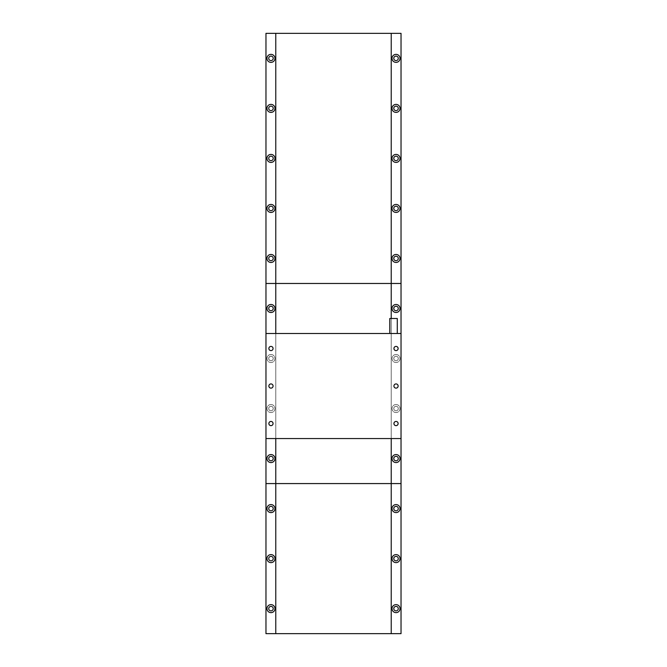 <?xml version="1.0" encoding="UTF-8"?>
<svg xmlns="http://www.w3.org/2000/svg" width="667" height="667" viewBox="0 0 667 667"><rect width="100%" height="100%" fill="white"/><g stroke="black" fill="none" stroke-linecap="round" stroke-linejoin="round"><path stroke-width="0.5" stroke-dasharray="3.33 2.5" d="M396.031 454.561A4.002 4.002 0 0 0 392.029 458.562A4.002 4.002 0 0 0 396.031 462.564A4.002 4.002 0 0 0 400.033 458.562A4.002 4.002 0 0 0 396.031 454.561M396.031 456.311A2.251 2.251 0 0 0 393.78 458.562A2.251 2.251 0 0 0 396.031 460.814A2.251 2.251 0 0 0 398.282 458.562A2.251 2.251 0 0 0 396.031 456.311M270.969 454.561A4.002 4.002 0 0 0 266.967 458.562A4.002 4.002 0 0 0 270.969 462.564A4.002 4.002 0 0 0 274.971 458.562A4.002 4.002 0 0 0 270.969 454.561M270.969 456.311A2.251 2.251 0 0 0 268.718 458.562A2.251 2.251 0 0 0 270.969 460.814A2.251 2.251 0 0 0 273.22 458.562A2.251 2.251 0 0 0 270.969 456.311M396.031 404.536A4.002 4.002 0 0 0 392.029 408.538A4.002 4.002 0 0 0 396.031 412.54A4.002 4.002 0 0 0 400.033 408.538A4.002 4.002 0 0 0 396.031 404.536A4.002 4.002 0 0 0 392.029 408.538A4.002 4.002 0 0 0 396.031 412.54A4.002 4.002 0 0 0 400.033 408.538A4.002 4.002 0 0 0 396.031 404.536M396.031 406.286A2.251 2.251 0 0 0 393.78 408.538A2.251 2.251 0 0 0 396.031 410.789A2.251 2.251 0 0 0 398.282 408.538A2.251 2.251 0 0 0 396.031 406.286A2.251 2.251 0 0 0 393.78 408.538A2.251 2.251 0 0 0 396.031 410.789A2.251 2.251 0 0 0 398.282 408.538A2.251 2.251 0 0 0 396.031 406.286M270.969 404.536A4.002 4.002 0 0 0 266.967 408.538A4.002 4.002 0 0 0 270.969 412.54A4.002 4.002 0 0 0 274.971 408.538A4.002 4.002 0 0 0 270.969 404.536A4.002 4.002 0 0 0 266.967 408.538A4.002 4.002 0 0 0 270.969 412.54A4.002 4.002 0 0 0 274.971 408.538A4.002 4.002 0 0 0 270.969 404.536M270.969 406.286A2.251 2.251 0 0 0 268.718 408.538A2.251 2.251 0 0 0 270.969 410.789A2.251 2.251 0 0 0 273.22 408.538A2.251 2.251 0 0 0 270.969 406.286A2.251 2.251 0 0 0 268.718 408.538A2.251 2.251 0 0 0 270.969 410.789A2.251 2.251 0 0 0 273.22 408.538A2.251 2.251 0 0 0 270.969 406.286M396.031 354.51A4.002 4.002 0 0 0 392.029 358.512A4.002 4.002 0 0 0 396.031 362.514A4.002 4.002 0 0 0 400.033 358.512A4.002 4.002 0 0 0 396.031 354.51A4.002 4.002 0 0 0 392.029 358.512A4.002 4.002 0 0 0 396.031 362.514A4.002 4.002 0 0 0 400.033 358.512A4.002 4.002 0 0 0 396.031 354.51M396.031 356.261A2.251 2.251 0 0 0 393.78 358.512A2.251 2.251 0 0 0 396.031 360.764A2.251 2.251 0 0 0 398.282 358.512A2.251 2.251 0 0 0 396.031 356.261A2.251 2.251 0 0 0 393.78 358.512A2.251 2.251 0 0 0 396.031 360.764A2.251 2.251 0 0 0 398.282 358.512A2.251 2.251 0 0 0 396.031 356.261M270.969 354.51A4.002 4.002 0 0 0 266.967 358.512A4.002 4.002 0 0 0 270.969 362.514A4.002 4.002 0 0 0 274.971 358.512A4.002 4.002 0 0 0 270.969 354.51A4.002 4.002 0 0 0 266.967 358.512A4.002 4.002 0 0 0 270.969 362.514A4.002 4.002 0 0 0 274.971 358.512A4.002 4.002 0 0 0 270.969 354.51M270.969 356.261A2.251 2.251 0 0 0 268.718 358.512A2.251 2.251 0 0 0 270.969 360.764A2.251 2.251 0 0 0 273.22 358.512A2.251 2.251 0 0 0 270.969 356.261A2.251 2.251 0 0 0 268.718 358.512A2.251 2.251 0 0 0 270.969 360.764A2.251 2.251 0 0 0 273.22 358.512A2.251 2.251 0 0 0 270.969 356.261M396.031 304.486A4.002 4.002 0 0 0 392.029 308.488A4.002 4.002 0 0 0 396.031 312.49A4.002 4.002 0 0 0 400.033 308.488A4.002 4.002 0 0 0 396.031 304.486M396.031 306.236A2.251 2.251 0 0 0 393.78 308.488A2.251 2.251 0 0 0 396.031 310.739A2.251 2.251 0 0 0 398.282 308.488A2.251 2.251 0 0 0 396.031 306.236M270.969 304.486A4.002 4.002 0 0 0 266.967 308.488A4.002 4.002 0 0 0 270.969 312.49A4.002 4.002 0 0 0 274.971 308.488A4.002 4.002 0 0 0 270.969 304.486M270.969 306.236A2.251 2.251 0 0 0 268.718 308.488A2.251 2.251 0 0 0 270.969 310.739A2.251 2.251 0 0 0 273.22 308.488A2.251 2.251 0 0 0 270.969 306.236M391.229 438.553L391.229 318.493M391.229 633.65L391.229 33.35M275.771 438.553L275.771 333.5M275.771 633.65L275.771 33.35M265.966 333.5L265.966 438.553L265.966 333.5L401.034 333.5L401.034 438.553L401.034 333.5M265.966 483.575L265.966 283.475L401.034 283.475L401.034 33.35L265.966 33.35L265.966 283.475L401.034 283.475L401.034 483.575L265.966 483.575L401.034 483.575L401.034 633.65L265.966 633.65L265.966 483.575M396.031 604.635A4.002 4.002 0 0 0 392.029 608.638A4.002 4.002 0 0 0 396.031 612.639A4.002 4.002 0 0 0 400.033 608.638A4.002 4.002 0 0 0 396.031 604.635M396.031 606.386A2.251 2.251 0 0 0 393.78 608.638A2.251 2.251 0 0 0 396.031 610.889A2.251 2.251 0 0 0 398.282 608.638A2.251 2.251 0 0 0 396.031 606.386M270.969 604.635A4.002 4.002 0 0 0 266.967 608.638A4.002 4.002 0 0 0 270.969 612.639A4.002 4.002 0 0 0 274.971 608.638A4.002 4.002 0 0 0 270.969 604.635M270.969 606.386A2.251 2.251 0 0 0 268.718 608.638A2.251 2.251 0 0 0 270.969 610.889A2.251 2.251 0 0 0 273.22 608.638A2.251 2.251 0 0 0 270.969 606.386M396.031 554.611A4.002 4.002 0 0 0 392.029 558.612A4.002 4.002 0 0 0 396.031 562.614A4.002 4.002 0 0 0 400.033 558.612A4.002 4.002 0 0 0 396.031 554.611M396.031 556.361A2.251 2.251 0 0 0 393.78 558.612A2.251 2.251 0 0 0 396.031 560.864A2.251 2.251 0 0 0 398.282 558.612A2.251 2.251 0 0 0 396.031 556.361M270.969 554.611A4.002 4.002 0 0 0 266.967 558.612A4.002 4.002 0 0 0 270.969 562.614A4.002 4.002 0 0 0 274.971 558.612A4.002 4.002 0 0 0 270.969 554.611M270.969 556.361A2.251 2.251 0 0 0 268.718 558.612A2.251 2.251 0 0 0 270.969 560.864A2.251 2.251 0 0 0 273.22 558.612A2.251 2.251 0 0 0 270.969 556.361M396.031 504.586A4.002 4.002 0 0 0 392.029 508.587A4.002 4.002 0 0 0 396.031 512.589A4.002 4.002 0 0 0 400.033 508.587A4.002 4.002 0 0 0 396.031 504.586M396.031 506.336A2.251 2.251 0 0 0 393.78 508.587A2.251 2.251 0 0 0 396.031 510.839A2.251 2.251 0 0 0 398.282 508.587A2.251 2.251 0 0 0 396.031 506.336M270.969 504.586A4.002 4.002 0 0 0 266.967 508.587A4.002 4.002 0 0 0 270.969 512.589A4.002 4.002 0 0 0 274.971 508.587A4.002 4.002 0 0 0 270.969 504.586M270.969 506.336A2.251 2.251 0 0 0 268.718 508.587A2.251 2.251 0 0 0 270.969 510.839A2.251 2.251 0 0 0 273.22 508.587A2.251 2.251 0 0 0 270.969 506.336M396.031 346.406A2.101 2.101 0 0 0 393.93 348.507A2.101 2.101 0 0 0 396.031 350.609A2.101 2.101 0 0 0 398.132 348.507A2.101 2.101 0 0 0 396.031 346.406M270.969 346.406A2.101 2.101 0 0 0 268.868 348.507A2.101 2.101 0 0 0 270.969 350.609A2.101 2.101 0 0 0 273.07 348.507A2.101 2.101 0 0 0 270.969 346.406M396.031 383.925A2.101 2.101 0 0 0 393.93 386.026A2.101 2.101 0 0 0 396.031 388.127A2.101 2.101 0 0 0 398.132 386.026A2.101 2.101 0 0 0 396.031 383.925M270.969 383.925A2.101 2.101 0 0 0 268.868 386.026A2.101 2.101 0 0 0 270.969 388.127A2.101 2.101 0 0 0 273.07 386.026A2.101 2.101 0 0 0 270.969 383.925M396.031 421.444A2.101 2.101 0 0 0 393.93 423.545A2.101 2.101 0 0 0 396.031 425.646A2.101 2.101 0 0 0 398.132 423.545A2.101 2.101 0 0 0 396.031 421.444M270.969 421.444A2.101 2.101 0 0 0 268.868 423.545A2.101 2.101 0 0 0 270.969 425.646A2.101 2.101 0 0 0 273.07 423.545A2.101 2.101 0 0 0 270.969 421.444M389.778 333.5L397.282 333.5L389.778 333.5M265.966 438.553L401.034 438.553M397.282 318.493L389.778 318.493M396.031 54.361A4.002 4.002 0 0 0 392.029 58.362A4.002 4.002 0 0 0 396.031 62.364A4.002 4.002 0 0 0 400.033 58.362A4.002 4.002 0 0 0 396.031 54.361M396.031 56.111A2.251 2.251 0 0 0 393.78 58.362A2.251 2.251 0 0 0 396.031 60.614A2.251 2.251 0 0 0 398.282 58.362A2.251 2.251 0 0 0 396.031 56.111M270.969 54.361A4.002 4.002 0 0 0 266.967 58.362A4.002 4.002 0 0 0 270.969 62.364A4.002 4.002 0 0 0 274.971 58.362A4.002 4.002 0 0 0 270.969 54.361M270.969 56.111A2.251 2.251 0 0 0 268.718 58.362A2.251 2.251 0 0 0 270.969 60.614A2.251 2.251 0 0 0 273.22 58.362A2.251 2.251 0 0 0 270.969 56.111M396.031 104.386A4.002 4.002 0 0 0 392.029 108.388A4.002 4.002 0 0 0 396.031 112.39A4.002 4.002 0 0 0 400.033 108.388A4.002 4.002 0 0 0 396.031 104.386M396.031 106.136A2.251 2.251 0 0 0 393.78 108.388A2.251 2.251 0 0 0 396.031 110.639A2.251 2.251 0 0 0 398.282 108.388A2.251 2.251 0 0 0 396.031 106.136M270.969 104.386A4.002 4.002 0 0 0 266.967 108.388A4.002 4.002 0 0 0 270.969 112.39A4.002 4.002 0 0 0 274.971 108.388A4.002 4.002 0 0 0 270.969 104.386M270.969 106.136A2.251 2.251 0 0 0 268.718 108.388A2.251 2.251 0 0 0 270.969 110.639A2.251 2.251 0 0 0 273.22 108.388A2.251 2.251 0 0 0 270.969 106.136M396.031 154.41A4.002 4.002 0 0 0 392.029 158.412A4.002 4.002 0 0 0 396.031 162.415A4.002 4.002 0 0 0 400.033 158.412A4.002 4.002 0 0 0 396.031 154.41M396.031 156.161A2.251 2.251 0 0 0 393.78 158.412A2.251 2.251 0 0 0 396.031 160.664A2.251 2.251 0 0 0 398.282 158.412A2.251 2.251 0 0 0 396.031 156.161M270.969 154.41A4.002 4.002 0 0 0 266.967 158.412A4.002 4.002 0 0 0 270.969 162.415A4.002 4.002 0 0 0 274.971 158.412A4.002 4.002 0 0 0 270.969 154.41M270.969 156.161A2.251 2.251 0 0 0 268.718 158.412A2.251 2.251 0 0 0 270.969 160.664A2.251 2.251 0 0 0 273.22 158.412A2.251 2.251 0 0 0 270.969 156.161M396.031 204.435A4.002 4.002 0 0 0 392.029 208.438A4.002 4.002 0 0 0 396.031 212.44A4.002 4.002 0 0 0 400.033 208.438A4.002 4.002 0 0 0 396.031 204.435M396.031 206.186A2.251 2.251 0 0 0 393.78 208.438A2.251 2.251 0 0 0 396.031 210.689A2.251 2.251 0 0 0 398.282 208.438A2.251 2.251 0 0 0 396.031 206.186M270.969 204.435A4.002 4.002 0 0 0 266.967 208.438A4.002 4.002 0 0 0 270.969 212.44A4.002 4.002 0 0 0 274.971 208.438A4.002 4.002 0 0 0 270.969 204.435M270.969 206.186A2.251 2.251 0 0 0 268.718 208.438A2.251 2.251 0 0 0 270.969 210.689A2.251 2.251 0 0 0 273.22 208.438A2.251 2.251 0 0 0 270.969 206.186M396.031 254.46A4.002 4.002 0 0 0 392.029 258.462A4.002 4.002 0 0 0 396.031 262.464A4.002 4.002 0 0 0 400.033 258.462A4.002 4.002 0 0 0 396.031 254.46M396.031 256.211A2.251 2.251 0 0 0 393.78 258.462A2.251 2.251 0 0 0 396.031 260.714A2.251 2.251 0 0 0 398.282 258.462A2.251 2.251 0 0 0 396.031 256.211M270.969 254.46A4.002 4.002 0 0 0 266.967 258.462A4.002 4.002 0 0 0 270.969 262.464A4.002 4.002 0 0 0 274.971 258.462A4.002 4.002 0 0 0 270.969 254.46M270.969 256.211A2.251 2.251 0 0 0 268.718 258.462A2.251 2.251 0 0 0 270.969 260.714A2.251 2.251 0 0 0 273.22 258.462A2.251 2.251 0 0 0 270.969 256.211"/><path stroke-width="1" d="M396.031 454.561A4.002 4.002 0 0 0 392.029 458.562A4.002 4.002 0 0 0 396.031 462.564A4.002 4.002 0 0 0 400.033 458.562A4.002 4.002 0 0 0 396.031 454.561M396.031 456.311A2.251 2.251 0 0 0 393.78 458.562A2.251 2.251 0 0 0 396.031 460.814A2.251 2.251 0 0 0 398.282 458.562A2.251 2.251 0 0 0 396.031 456.311M270.969 454.561A4.002 4.002 0 0 0 266.967 458.562A4.002 4.002 0 0 0 270.969 462.564A4.002 4.002 0 0 0 274.971 458.562A4.002 4.002 0 0 0 270.969 454.561M270.969 456.311A2.251 2.251 0 0 0 268.718 458.562A2.251 2.251 0 0 0 270.969 460.814A2.251 2.251 0 0 0 273.22 458.562A2.251 2.251 0 0 0 270.969 456.311M396.031 304.486A4.002 4.002 0 0 0 392.029 308.488A4.002 4.002 0 0 0 396.031 312.49A4.002 4.002 0 0 0 400.033 308.488A4.002 4.002 0 0 0 396.031 304.486M396.031 306.236A2.251 2.251 0 0 0 393.78 308.488A2.251 2.251 0 0 0 396.031 310.739A2.251 2.251 0 0 0 398.282 308.488A2.251 2.251 0 0 0 396.031 306.236M270.969 304.486A4.002 4.002 0 0 0 266.967 308.488A4.002 4.002 0 0 0 270.969 312.49A4.002 4.002 0 0 0 274.971 308.488A4.002 4.002 0 0 0 270.969 304.486M270.969 306.236A2.251 2.251 0 0 0 268.718 308.488A2.251 2.251 0 0 0 270.969 310.739A2.251 2.251 0 0 0 273.22 308.488A2.251 2.251 0 0 0 270.969 306.236M275.771 633.65L391.229 633.65L391.229 483.575L401.034 483.575L401.034 438.553L265.966 438.553L265.966 483.575L275.771 483.575L275.771 633.65L265.966 633.65L265.966 483.575L391.229 483.575L391.229 438.553M391.229 318.493L391.229 283.475L401.034 283.475L401.034 33.35L391.229 33.35L391.229 283.475L401.034 283.475L401.034 333.5L265.966 333.5L265.966 283.475L391.229 283.475L275.771 283.475L275.771 33.35L391.229 33.35M391.229 633.65L401.034 633.65L401.034 483.575L275.771 483.575L275.771 438.553M275.771 333.5L275.771 283.475L265.966 283.475L265.966 33.35L275.771 33.35M396.031 604.635A4.002 4.002 0 0 0 392.029 608.638A4.002 4.002 0 0 0 396.031 612.639A4.002 4.002 0 0 0 400.033 608.638A4.002 4.002 0 0 0 396.031 604.635M396.031 606.386A2.251 2.251 0 0 0 393.78 608.638A2.251 2.251 0 0 0 396.031 610.889A2.251 2.251 0 0 0 398.282 608.638A2.251 2.251 0 0 0 396.031 606.386M270.969 604.635A4.002 4.002 0 0 0 266.967 608.638A4.002 4.002 0 0 0 270.969 612.639A4.002 4.002 0 0 0 274.971 608.638A4.002 4.002 0 0 0 270.969 604.635M270.969 606.386A2.251 2.251 0 0 0 268.718 608.638A2.251 2.251 0 0 0 270.969 610.889A2.251 2.251 0 0 0 273.22 608.638A2.251 2.251 0 0 0 270.969 606.386M396.031 554.611A4.002 4.002 0 0 0 392.029 558.612A4.002 4.002 0 0 0 396.031 562.614A4.002 4.002 0 0 0 400.033 558.612A4.002 4.002 0 0 0 396.031 554.611M396.031 556.361A2.251 2.251 0 0 0 393.78 558.612A2.251 2.251 0 0 0 396.031 560.864A2.251 2.251 0 0 0 398.282 558.612A2.251 2.251 0 0 0 396.031 556.361M270.969 554.611A4.002 4.002 0 0 0 266.967 558.612A4.002 4.002 0 0 0 270.969 562.614A4.002 4.002 0 0 0 274.971 558.612A4.002 4.002 0 0 0 270.969 554.611M270.969 556.361A2.251 2.251 0 0 0 268.718 558.612A2.251 2.251 0 0 0 270.969 560.864A2.251 2.251 0 0 0 273.22 558.612A2.251 2.251 0 0 0 270.969 556.361M396.031 504.586A4.002 4.002 0 0 0 392.029 508.587A4.002 4.002 0 0 0 396.031 512.589A4.002 4.002 0 0 0 400.033 508.587A4.002 4.002 0 0 0 396.031 504.586M396.031 506.336A2.251 2.251 0 0 0 393.78 508.587A2.251 2.251 0 0 0 396.031 510.839A2.251 2.251 0 0 0 398.282 508.587A2.251 2.251 0 0 0 396.031 506.336M270.969 504.586A4.002 4.002 0 0 0 266.967 508.587A4.002 4.002 0 0 0 270.969 512.589A4.002 4.002 0 0 0 274.971 508.587A4.002 4.002 0 0 0 270.969 504.586M270.969 506.336A2.251 2.251 0 0 0 268.718 508.587A2.251 2.251 0 0 0 270.969 510.839A2.251 2.251 0 0 0 273.22 508.587A2.251 2.251 0 0 0 270.969 506.336M396.031 346.406A2.101 2.101 0 0 0 393.93 348.507A2.101 2.101 0 0 0 396.031 350.609A2.101 2.101 0 0 0 398.132 348.507A2.101 2.101 0 0 0 396.031 346.406M270.969 346.406A2.101 2.101 0 0 0 268.868 348.507A2.101 2.101 0 0 0 270.969 350.609A2.101 2.101 0 0 0 273.07 348.507A2.101 2.101 0 0 0 270.969 346.406M396.031 383.925A2.101 2.101 0 0 0 393.93 386.026A2.101 2.101 0 0 0 396.031 388.127A2.101 2.101 0 0 0 398.132 386.026A2.101 2.101 0 0 0 396.031 383.925M270.969 383.925A2.101 2.101 0 0 0 268.868 386.026A2.101 2.101 0 0 0 270.969 388.127A2.101 2.101 0 0 0 273.07 386.026A2.101 2.101 0 0 0 270.969 383.925M396.031 421.444A2.101 2.101 0 0 0 393.93 423.545A2.101 2.101 0 0 0 396.031 425.646A2.101 2.101 0 0 0 398.132 423.545A2.101 2.101 0 0 0 396.031 421.444M270.969 421.444A2.101 2.101 0 0 0 268.868 423.545A2.101 2.101 0 0 0 270.969 425.646A2.101 2.101 0 0 0 273.07 423.545A2.101 2.101 0 0 0 270.969 421.444M389.778 333.5L389.778 318.493L397.282 318.493L397.282 333.5M265.966 438.553L265.966 333.5M401.034 438.553L401.034 333.5M396.031 54.361A4.002 4.002 0 0 0 392.029 58.362A4.002 4.002 0 0 0 396.031 62.364A4.002 4.002 0 0 0 400.033 58.362A4.002 4.002 0 0 0 396.031 54.361M396.031 56.111A2.251 2.251 0 0 0 393.78 58.362A2.251 2.251 0 0 0 396.031 60.614A2.251 2.251 0 0 0 398.282 58.362A2.251 2.251 0 0 0 396.031 56.111M270.969 54.361A4.002 4.002 0 0 0 266.967 58.362A4.002 4.002 0 0 0 270.969 62.364A4.002 4.002 0 0 0 274.971 58.362A4.002 4.002 0 0 0 270.969 54.361M270.969 56.111A2.251 2.251 0 0 0 268.718 58.362A2.251 2.251 0 0 0 270.969 60.614A2.251 2.251 0 0 0 273.22 58.362A2.251 2.251 0 0 0 270.969 56.111M396.031 104.386A4.002 4.002 0 0 0 392.029 108.388A4.002 4.002 0 0 0 396.031 112.39A4.002 4.002 0 0 0 400.033 108.388A4.002 4.002 0 0 0 396.031 104.386M396.031 106.136A2.251 2.251 0 0 0 393.78 108.388A2.251 2.251 0 0 0 396.031 110.639A2.251 2.251 0 0 0 398.282 108.388A2.251 2.251 0 0 0 396.031 106.136M270.969 104.386A4.002 4.002 0 0 0 266.967 108.388A4.002 4.002 0 0 0 270.969 112.39A4.002 4.002 0 0 0 274.971 108.388A4.002 4.002 0 0 0 270.969 104.386M270.969 106.136A2.251 2.251 0 0 0 268.718 108.388A2.251 2.251 0 0 0 270.969 110.639A2.251 2.251 0 0 0 273.22 108.388A2.251 2.251 0 0 0 270.969 106.136M396.031 154.41A4.002 4.002 0 0 0 392.029 158.412A4.002 4.002 0 0 0 396.031 162.415A4.002 4.002 0 0 0 400.033 158.412A4.002 4.002 0 0 0 396.031 154.41M396.031 156.161A2.251 2.251 0 0 0 393.78 158.412A2.251 2.251 0 0 0 396.031 160.664A2.251 2.251 0 0 0 398.282 158.412A2.251 2.251 0 0 0 396.031 156.161M270.969 154.41A4.002 4.002 0 0 0 266.967 158.412A4.002 4.002 0 0 0 270.969 162.415A4.002 4.002 0 0 0 274.971 158.412A4.002 4.002 0 0 0 270.969 154.41M270.969 156.161A2.251 2.251 0 0 0 268.718 158.412A2.251 2.251 0 0 0 270.969 160.664A2.251 2.251 0 0 0 273.22 158.412A2.251 2.251 0 0 0 270.969 156.161M396.031 204.435A4.002 4.002 0 0 0 392.029 208.438A4.002 4.002 0 0 0 396.031 212.44A4.002 4.002 0 0 0 400.033 208.438A4.002 4.002 0 0 0 396.031 204.435M396.031 206.186A2.251 2.251 0 0 0 393.78 208.438A2.251 2.251 0 0 0 396.031 210.689A2.251 2.251 0 0 0 398.282 208.438A2.251 2.251 0 0 0 396.031 206.186M270.969 204.435A4.002 4.002 0 0 0 266.967 208.438A4.002 4.002 0 0 0 270.969 212.44A4.002 4.002 0 0 0 274.971 208.438A4.002 4.002 0 0 0 270.969 204.435M270.969 206.186A2.251 2.251 0 0 0 268.718 208.438A2.251 2.251 0 0 0 270.969 210.689A2.251 2.251 0 0 0 273.22 208.438A2.251 2.251 0 0 0 270.969 206.186M396.031 254.46A4.002 4.002 0 0 0 392.029 258.462A4.002 4.002 0 0 0 396.031 262.464A4.002 4.002 0 0 0 400.033 258.462A4.002 4.002 0 0 0 396.031 254.46M396.031 256.211A2.251 2.251 0 0 0 393.78 258.462A2.251 2.251 0 0 0 396.031 260.714A2.251 2.251 0 0 0 398.282 258.462A2.251 2.251 0 0 0 396.031 256.211M270.969 254.46A4.002 4.002 0 0 0 266.967 258.462A4.002 4.002 0 0 0 270.969 262.464A4.002 4.002 0 0 0 274.971 258.462A4.002 4.002 0 0 0 270.969 254.46M270.969 256.211A2.251 2.251 0 0 0 268.718 258.462A2.251 2.251 0 0 0 270.969 260.714A2.251 2.251 0 0 0 273.22 258.462A2.251 2.251 0 0 0 270.969 256.211"/></g></svg>
